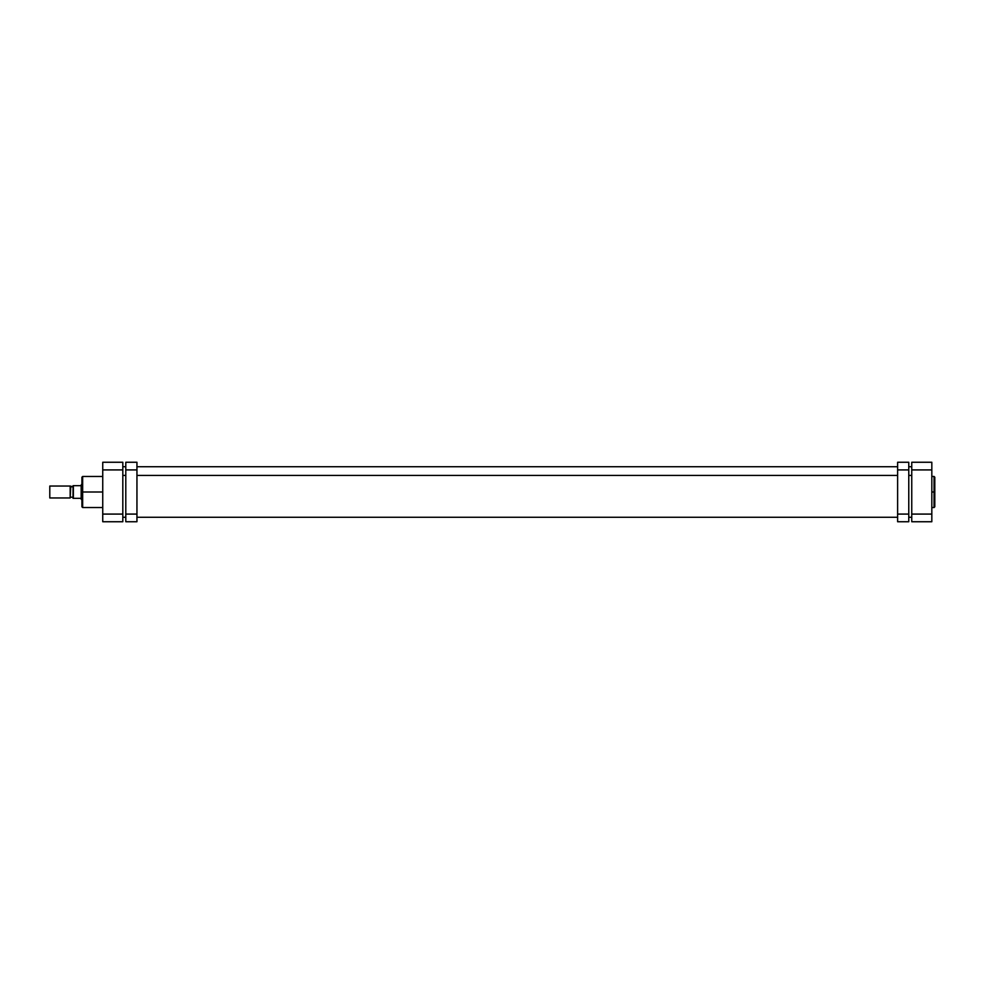 <?xml version="1.0" encoding="UTF-8"?>
<svg xmlns="http://www.w3.org/2000/svg" width="984" height="984" viewBox="0 0 984 984"><rect width="100%" height="100%" fill="white"/><g stroke="black" fill="none" stroke-linecap="round" stroke-linejoin="round"><path stroke-width="1.48" d="M934.062 476.465L934.8 477.203L934.8 492L934.8 477.203L934.8 492L934.062 492L934.062 476.465L934.062 507.535L934.8 506.797L934.8 492L934.8 506.797L934.8 492L934.062 492L934.062 507.535L934.062 492L931.823 492L934.062 492L934.062 476.465L931.823 476.465M911.75 462.259L911.75 521.741L931.823 521.741L911.75 521.741L911.75 514.078L931.823 514.078L931.823 469.921L911.75 469.921L911.75 514.078L931.823 514.078L931.823 462.259L911.75 462.259L931.823 462.259L931.823 469.921L911.75 469.921L911.75 462.259M931.823 521.741L931.823 514.078L931.823 521.741M911.75 475.407L908.773 475.407L911.75 475.407M897.617 475.407L136.948 475.407L897.617 475.407M125.792 475.407L122.815 475.407L125.792 475.407M102.742 476.465L82.656 476.465L82.656 492L102.742 492L82.656 492L82.656 507.535L82.656 492L81.918 492L81.918 506.797L81.918 492L81.918 506.797L82.656 507.535L102.742 507.535M82.656 476.465L81.918 477.203L82.656 507.535M122.815 521.741L122.815 462.259L102.742 462.259L102.742 521.741L122.815 521.741L102.742 521.741L102.742 514.078L122.815 514.078L122.815 469.921L102.742 469.921L102.742 514.078L122.815 514.078L122.815 521.741M102.742 462.259L122.815 462.259L122.815 469.921L102.742 469.921L102.742 462.259M81.918 492L81.918 477.203L81.918 492M82.656 492L82.656 476.465L82.656 492M49.79 497.953L49.79 486.047L70.171 486.047L73.001 486.797L70.762 486.797L70.171 497.953L49.79 497.953L70.171 497.953L70.171 486.047L49.79 486.047L49.79 497.953M73.001 497.203L70.762 497.203L73.001 497.203M81.365 499.442L81.918 484.558L81.365 499.442M73.37 485.678L81.168 485.678L81.365 484.558L81.168 485.678L73.37 485.678L73.37 498.322L81.168 498.322L81.168 485.678L81.168 499.245L81.168 498.322L73.001 498.322L73.062 485.678M70.171 486.047L70.171 497.953L70.171 486.047M125.792 462.259L125.792 521.741L136.948 521.741L136.948 514.078L136.948 521.741L125.792 521.741L125.792 469.921L136.948 469.921L136.948 514.078L125.792 514.078L136.948 514.078L136.948 462.259L136.948 469.921L125.792 469.921L125.792 462.259L136.948 462.259L125.792 462.259M908.773 521.741L908.773 462.259L897.617 462.259L897.617 469.921L897.617 462.259L908.773 462.259L908.773 514.078L897.617 514.078L897.617 469.921L908.773 469.921L897.617 469.921L897.617 521.741L897.617 514.078L908.773 514.078L908.773 521.741L897.617 521.741L908.773 521.741M934.062 507.535L931.823 507.535M122.815 517.277L125.792 517.277M136.948 517.277L897.617 517.277M908.773 517.277L911.75 517.277M122.815 466.724L125.792 466.724M136.948 466.724L897.617 466.724M908.773 466.724L911.75 466.724"/></g></svg>

